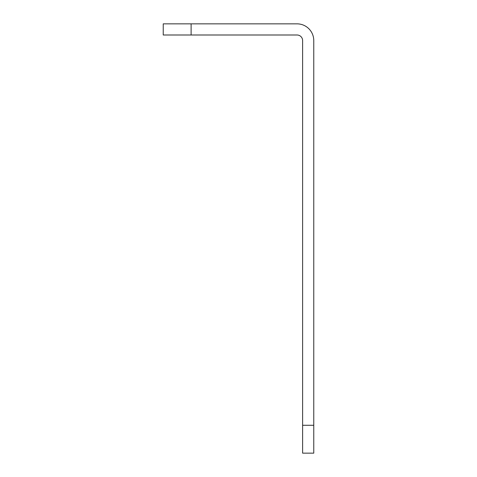 <?xml version="1.0" encoding="UTF-8"?>
<svg xmlns="http://www.w3.org/2000/svg" width="477" height="477" viewBox="0 0 477 477"><rect width="100%" height="100%" fill="white"/><g stroke="black" fill="none" stroke-linecap="round" stroke-linejoin="round"><path stroke-width="0.72" d="M302.615 425.275L313.765 425.275L313.765 453.15L302.615 453.15L302.615 40.575A5.575 5.575 0 0 0 297.04 35L163.235 35L163.235 23.85L191.11 23.85L191.11 35M313.765 425.275L313.765 40.575A16.725 16.725 0 0 0 297.04 23.85L191.11 23.85"/></g></svg>

